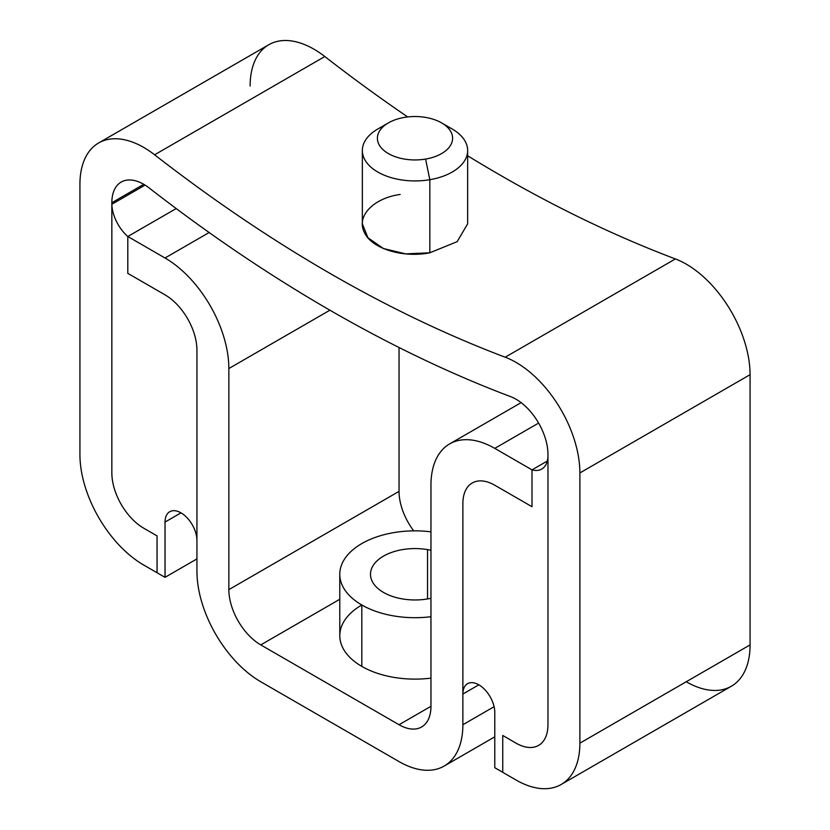 <?xml version="1.0" encoding="UTF-8"?>
<svg xmlns="http://www.w3.org/2000/svg" width="830" height="830" viewBox="0 0 830 830"><rect width="100%" height="100%" fill="white"/><g stroke="black" fill="none" stroke-linecap="round" stroke-linejoin="round"><path stroke-width="1.25" d="M149.182 187.974A1501.802 867.07 -120 0 0 510.626 396.647A45.131 26.052 60 0 1 547.966 454.518A45.131 26.052 -120 0 0 510.626 396.647A1501.802 867.07 60 0 1 149.182 187.974A45.131 26.052 -120 0 0 111.843 202.728A45.131 26.052 60 0 1 121.19 182.061A45.131 26.052 60 0 1 149.182 187.974M686.244 681.752A90.263 52.114 -120 0 0 750.071 644.9L579.88 743.161L579.88 472.944A90.263 52.114 -120 0 0 505.19 357.201A1456.671 841.018 60 0 1 154.619 154.795A90.263 52.114 -120 0 0 98.625 142.978A90.263 52.114 -120 0 0 79.929 184.302L79.929 454.518A90.263 52.114 -120 0 0 143.756 565.064L157.046 572.741L157.046 535.889L143.756 528.212A45.131 26.052 60 0 1 111.843 472.944L111.853 204.273A30.088 17.368 -120 0 0 127.81 236.498L176.209 208.548L127.799 236.498L165.025 257.995L127.799 236.498L127.799 273.35L165.025 294.847A45.131 26.052 60 0 1 196.938 350.115L196.938 571.206A90.263 52.114 -120 0 0 260.765 681.752L399.043 761.587L260.765 681.752A90.263 52.114 60 0 1 196.938 571.206L196.938 350.115A45.131 26.052 -120 0 0 165.025 294.847L127.799 273.35L127.799 236.498A30.088 17.368 60 0 1 111.853 204.273L145.074 185.09L111.853 204.273L111.843 472.944L111.843 202.728L143.756 184.302L111.843 202.728L111.843 472.944A45.131 26.052 -120 0 0 143.756 528.212L157.046 535.889L157.046 572.741L143.756 565.064A90.263 52.114 60 0 1 79.929 454.518L79.929 184.302A90.263 52.114 60 0 1 154.619 154.795A1456.671 841.018 -120 0 0 505.19 357.201A90.263 52.114 60 0 1 579.88 472.944L579.88 743.161A90.263 52.114 60 0 1 516.053 780.013L502.752 772.336L502.752 735.484L516.053 743.161A45.131 26.052 -120 0 0 547.966 724.735L547.966 454.518L547.966 724.735A45.131 26.052 60 0 1 538.618 745.392A45.131 26.052 60 0 1 516.053 743.161A45.131 26.052 -120 0 0 538.618 745.392A45.131 26.052 60 0 1 516.063 743.151L502.752 735.484L502.752 772.336L516.053 780.013A90.263 52.114 -120 0 0 561.184 784.475A90.263 52.114 -120 0 0 579.88 743.161L750.071 644.9L750.071 374.683A90.263 52.114 -120 0 0 675.381 258.939A1456.671 841.018 60 0 1 467.653 155.77A1456.671 841.018 -120 0 0 675.381 258.939A90.263 52.114 60 0 1 750.071 374.683L750.071 644.9A90.263 52.114 60 0 1 731.375 686.223L561.184 784.475M98.625 142.978L268.816 44.727A90.263 52.114 60 0 1 324.81 56.533L154.619 154.795L324.81 56.533A1456.671 841.018 -120 0 0 407.686 116.937A1456.671 841.018 60 0 1 324.81 56.533A90.263 52.114 -120 0 0 250.121 86.04M579.88 472.944L750.071 374.683L579.88 472.944M505.19 357.201L675.381 258.939L505.19 357.201M400.174 194.448C373.199 198.173 356.08 216.433 364.308 232.244C371.259 248.575 402.83 258.223 429.826 252.787L405.642 253.876L383.439 248.533L367.918 237.743L362.347 223.83L362.347 150.521A52.653 30.399 0 0 0 429.826 179.695L429.826 252.787L429.826 179.695A52.653 30.399 0 0 0 467.653 150.521A52.653 30.399 0 0 0 446.011 125.953M502.752 735.484L516.063 743.151L502.762 735.473M157.046 535.889L157.057 572.731L157.046 535.889M143.756 528.212L157.057 535.889L143.756 528.212A45.131 26.052 60 0 1 111.853 472.934A45.131 26.052 -120 0 0 143.766 528.212M383.989 125.953A52.653 30.399 0 0 0 362.347 150.521M467.653 150.521L467.653 223.83L457.143 241.675L429.826 252.787M441.591 122.882L452.226 129.024A52.653 30.399 180 0 1 429.826 179.695A52.653 30.399 180 0 1 369.713 166.031A52.653 30.399 180 0 1 377.775 129.024L388.409 122.882A37.609 21.715 -0 0 0 382.651 149.317A37.609 21.715 -0 0 0 425.593 159.07L429.826 179.695L425.593 159.07A37.609 21.715 -0 0 0 441.591 122.882A37.609 21.715 -0 0 0 404.407 117.404A37.609 21.715 -0 0 0 388.409 122.882M425.593 159.07A37.609 21.715 180 0 1 378.916 144.347A37.609 21.715 180 0 1 404.407 117.404A37.609 21.715 180 0 1 451.084 132.126A37.609 21.715 180 0 1 425.593 159.07M427.533 549.616L427.533 598.928L427.533 549.616A44.509 25.699 0 0 0 372.296 567.046A44.509 25.699 0 0 0 402.467 598.928A44.509 25.699 180 0 1 370.491 574.277A44.509 25.699 180 0 1 427.533 549.616A44.509 25.699 180 0 1 430.957 550.29A44.509 25.699 0 0 0 427.533 549.616M430.957 616.711A75.219 43.43 180 0 1 361.818 604.987A75.219 43.43 180 0 1 348.974 553.475A75.219 43.43 180 0 1 430.957 531.843A75.219 43.43 0 0 0 339.781 574.277A75.219 43.43 0 0 0 361.818 604.987A75.219 43.43 0 0 0 430.957 616.711M402.467 598.928A44.509 25.699 0 0 0 430.957 598.264A44.509 25.699 180 0 1 402.467 598.928M361.818 604.987A75.219 43.43 0 0 0 361.818 666.397A75.219 43.43 0 0 0 430.957 678.131A75.219 43.43 180 0 1 361.818 666.397L361.818 604.987L361.818 666.397A75.219 43.43 180 0 1 339.781 635.687L339.781 574.277M430.957 706.309L399.043 724.735L260.765 644.9L339.781 599.281L260.765 644.9A45.131 26.052 60 0 1 228.852 589.632L399.043 491.37L399.043 347.511L399.043 491.37A45.131 26.052 -120 0 0 413.724 530.858A45.131 26.052 60 0 1 399.043 491.37L228.852 589.632A45.131 26.052 -120 0 0 260.765 644.9L399.043 724.735L430.957 706.309A45.131 26.052 60 0 1 421.609 726.976A45.131 26.052 60 0 1 399.043 724.735A45.131 26.052 -120 0 0 430.957 706.309L430.957 485.228A90.263 52.114 60 0 1 494.773 448.376L532.009 469.873L532.009 506.715L494.773 485.228A45.131 26.052 -120 0 0 462.87 503.644L462.87 724.735A90.263 52.114 60 0 1 399.043 761.587A90.263 52.114 -120 0 0 444.175 766.059A90.263 52.114 -120 0 0 462.87 724.735L494.099 706.704L462.87 724.735L462.87 503.644L462.881 694.025L478.837 684.812L462.881 694.025L462.881 503.644A45.131 26.052 60 0 1 472.218 482.987A45.131 26.052 -120 0 0 462.881 503.644L462.87 503.644A45.131 26.052 60 0 1 472.218 482.987A45.131 26.052 60 0 1 494.773 485.228L532.02 506.715L532.009 469.873L494.773 448.376L538.618 423.061L494.773 448.376A90.263 52.114 -120 0 0 449.653 443.905A90.263 52.114 -120 0 0 430.957 485.228L430.957 706.309M228.852 368.541L228.852 589.632L228.852 368.541L329.904 310.202L228.852 368.541A90.263 52.114 -120 0 0 165.025 257.995A90.263 52.114 60 0 1 228.852 368.541M547.312 461.034L532.02 469.863L532.009 506.715L532.02 469.863L547.312 461.034M165.025 257.995L209.15 232.525L165.025 257.995M165.035 577.327L157.057 572.731L165.035 577.327L196.938 558.912L165.035 577.327L165.035 522.07L165.035 577.327M196.938 539.811A22.566 13.031 -120 0 0 180.701 512.691A22.566 13.031 -120 0 0 165.035 522.07L180.992 512.857L165.035 522.07A22.566 13.031 60 0 1 169.714 511.737A22.566 13.031 60 0 1 186.833 517.505A22.566 13.031 60 0 1 196.938 539.811M547.966 456.376A30.088 17.368 60 0 1 541.751 469.064A30.088 17.368 60 0 1 532.02 469.863A30.088 17.368 -120 0 0 547.966 456.376M494.784 712.451A22.566 13.031 -120 0 0 478.837 684.812A22.566 13.031 -120 0 0 462.881 694.025A22.566 13.031 60 0 1 467.549 683.692A22.566 13.031 60 0 1 484.938 689.74A22.566 13.031 60 0 1 494.784 712.451L494.784 767.709L494.784 712.451M502.752 772.305L494.784 767.709L502.752 772.305M444.175 766.059L494.784 736.833M449.653 443.905L521.126 402.643"/></g></svg>
